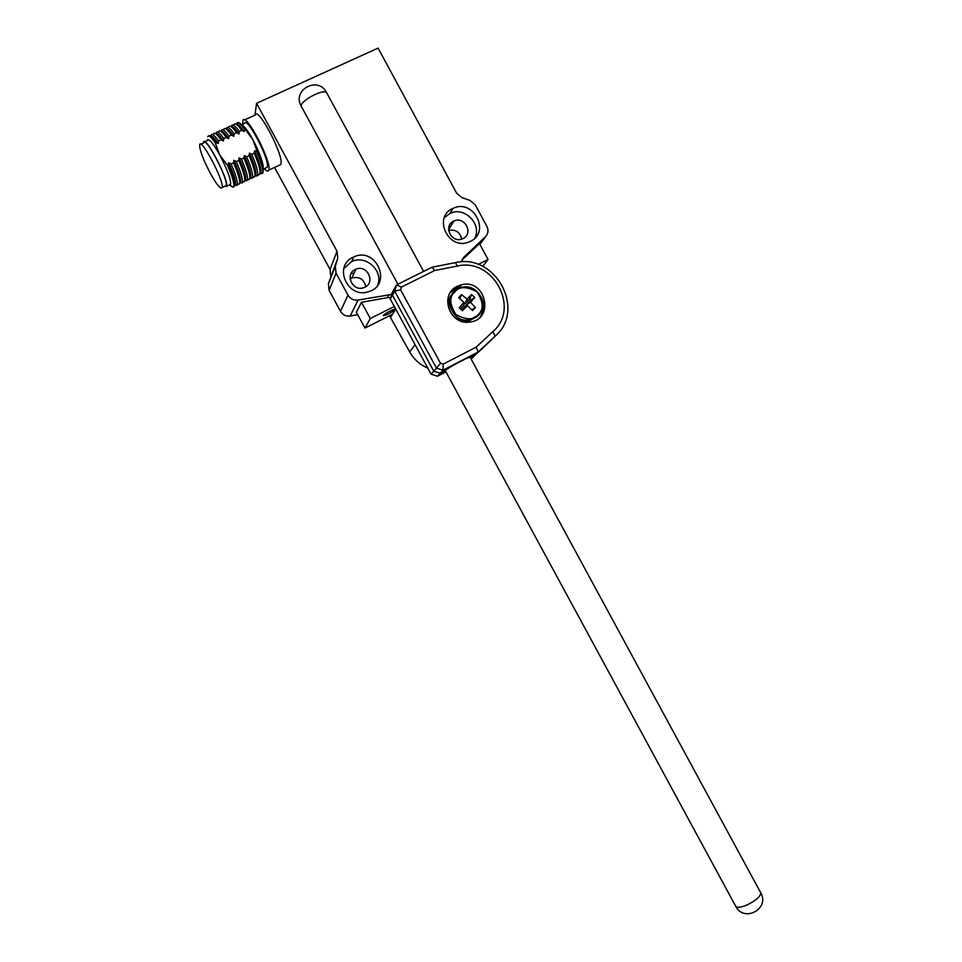 <?xml version="1.0" encoding="UTF-8"?>
<svg xmlns="http://www.w3.org/2000/svg" width="962" height="962" viewBox="0 0 962 962"><rect width="100%" height="100%" fill="white"/><g stroke="black" fill="none" stroke-linecap="round" stroke-linejoin="round"><path stroke-width="1.44" d="M470.382 241.354C491.029 232.107 473.196 198.184 453.03 208.381C432.575 216.654 448.051 250.457 468.494 242.159L470.382 241.354M353.102 257.239C332.864 266.029 347.703 299.17 368.53 291.666C392.977 284.908 376.346 246.019 353.691 256.974L353.102 257.239M391.57 294.456L358.092 300.048C353.715 300.565 350.336 298.917 347.979 295.13L336.063 273.22L335.305 266.282L337.77 258.213L328.403 283.778L335.305 266.282M274.567 167.424L330.05 269.444L337.025 251.286L256.577 103.307L378.078 48.1L456.589 193.097L461.928 197.631L469.973 200.409L475.3 204.93L486.88 226.323C488.732 230.255 488.239 233.73 485.437 236.76L463.84 257.227L461.351 261.917M337.025 251.286L337.77 258.213M474.783 238.203C482.263 224.05 464.261 206.06 449.951 213.468L444.288 217.689M377.681 285.149C383.658 270.755 365.8 254.509 351.695 261.592L343.807 268.566M336.063 273.22L329.112 290.416L340.5 311.339C342.761 314.959 345.983 316.522 350.18 316.029L357.696 314.67M394.324 306.481L370.31 318.53L364.971 328.066L356.385 312.277L361.471 302.284L387.205 297.691L389.009 294.54M390.596 297.715L387.205 297.691M395.142 309.548C390.897 312.915 386.964 314.959 383.321 315.692C382.515 314.815 394.985 308.093 395.202 309.283L395.142 309.548M482.732 266.39L488.059 259.487L478.162 264.454M364.971 328.066L392.135 314.418L390.38 317.268L409.68 351.888C413.864 359.367 419.889 364.754 427.777 368.061M461.796 260.281L479.437 243.566L488.059 259.487M254.954 115.139L256.577 103.307M463.035 238.564L462.217 238.925C451.25 243.614 442.857 225.288 454.004 220.983C464.718 215.825 473.917 233.718 463.035 238.564M355.279 269.504L355.844 269.24C367.688 263.853 376.25 283.874 363.72 287.674C352.645 292.003 344.408 274.254 355.279 269.504M450.444 226.683L449.013 226.551M354.016 273.304L351.178 273.412M329.112 290.416L328.403 283.778M330.76 276.07L330.05 269.444M390.38 317.268L389.538 315.728M361.471 302.284L370.31 318.53M461.64 239.117C459.992 232.095 455.663 229.184 448.653 230.399M365.813 286.664C364.021 279.172 359.379 276.286 351.888 278.006L350.096 278.98M452.513 221.813L453.439 221.909M279.088 165.32L280.748 164.538C284.968 157.576 257.924 105.423 255.074 115.091L244.48 119.925M242.797 124.302L242.893 120.647C245.49 111.075 272.643 163.324 268.675 170.178C268.037 171.645 266.534 171.164 264.177 168.723M237.578 122.655L238.696 122.535C240.175 123.04 242.244 125.168 244.913 128.896L252.802 139.574C247.98 130.892 244.276 125.962 241.69 124.795L244.396 123.569C246.693 115.127 270.659 161.243 267.159 167.328L265.752 167.989M263.083 169.36C262.458 165.103 260.546 159.247 257.371 151.792L252.802 139.574C258.537 150.457 262.001 159.295 263.203 166.113L262.999 172.823L261.219 173.473M267.159 167.328L263.083 169.3M257.371 151.792L254.569 150.757L254.221 153.247L251.791 154.377L249.423 153.138L249.074 155.628L246.633 156.758L244.264 155.531L243.903 158.021L241.462 159.151L239.093 157.924L238.732 160.413L236.291 161.544L233.91 160.317L233.562 162.819L231.108 163.949L228.715 162.71L227.621 165.56L219.685 154.822L215.091 142.544L218.23 143.446L218.59 140.945L221.044 139.827L223.424 141.065L223.785 138.564L226.238 137.446L228.619 138.684L228.968 136.195L231.421 135.077L233.802 136.303L234.151 133.814L236.592 132.696L238.973 133.934L239.322 131.457L241.763 130.339L244.132 131.578L244.913 128.896M236.748 123.449C237.722 121.465 240.308 123.34 244.48 129.088M256.938 151.984C261.496 162.819 263.372 169.829 262.578 173.028L260.149 173.304M215.091 142.544C210.979 136.724 208.526 134.776 207.72 136.7M204.653 141.727L207.576 140.392C209.055 138.348 213.095 143.158 219.685 154.822C227.236 169.372 230.88 179.221 230.615 184.367L229.377 184.945M229.834 185.053L232.708 187.217L233.79 186.472C234.379 183.357 232.323 176.383 227.621 165.56M236.255 124.29C237.638 123.533 240.26 125.95 244.132 131.578M254.569 150.757C259.018 160.907 261.159 167.977 261.003 171.97L260.474 173.376L262.229 173.593M215.837 142.208C212.181 137.013 209.8 134.896 208.718 135.87M203.331 143.11L203.451 142.28C204.966 134.139 229.257 180.519 226.527 186.279L224.579 186.412M233.586 186.905L234.644 185.377C234.716 181.71 232.624 174.988 228.367 165.211M234.415 124.11C235.654 123.196 238.107 125.264 241.763 130.339M254.221 153.247C258.321 162.903 260.281 169.613 260.101 173.388L258.369 174.988M218.23 143.446C214.273 137.602 211.7 135.149 210.51 136.087M200.805 144.264L203.776 142.905C205.243 135.005 228.848 180.062 226.202 185.666L225.012 186.207M234.872 185.005L236.941 185.377L235.173 185.173L235.558 183.946C235.606 180.062 233.321 172.992 228.715 162.71M231.65 125.769C232.6 123.797 235.149 125.697 239.322 131.457M251.791 154.377C256.373 165.199 258.285 172.198 257.527 175.385L255.11 175.637M218.59 140.945C214.466 135.137 211.989 133.201 211.159 135.125M210.425 173.509C203.114 159.5 199.519 149.928 199.651 144.793C201.046 136.917 224.687 181.998 222.102 187.566C220.683 189.502 216.787 184.812 210.425 173.509M236.941 185.377L237.205 184.872C237.818 181.746 235.786 174.771 231.108 163.949M231.133 126.635C232.467 125.842 235.077 128.271 238.973 133.934M249.423 153.138C253.896 163.312 256.06 170.382 255.928 174.362L255.435 175.733L257.191 175.95M221.044 139.827C217.376 134.656 214.995 132.552 213.877 133.502M238.179 184.415L239.754 182.972C239.851 179.281 237.782 172.571 233.562 162.819M229.293 126.455C230.507 125.529 232.936 127.609 236.592 132.696M249.074 155.628C253.198 165.308 255.183 172.03 255.026 175.781L253.331 177.345M223.424 141.065C219.492 135.257 216.907 132.816 215.68 133.718M239.947 182.66L242.015 183.02L240.247 182.804L240.656 181.541C240.728 177.645 238.48 170.563 233.91 160.317M226.539 128.102C227.453 126.142 229.99 128.042 234.151 133.814M246.633 156.758C251.238 167.58 253.174 174.579 252.465 177.754L250.072 177.97M223.785 138.564C219.649 132.768 217.147 130.844 216.294 132.78M242.015 183.02L242.304 182.491C242.953 179.353 240.945 172.378 236.291 161.544M225.986 128.992C227.285 128.162 229.894 130.604 233.802 136.303M244.264 155.531C248.761 165.729 250.962 172.799 250.841 176.755L250.385 178.078L252.14 178.295M226.238 137.446C222.571 132.299 220.178 130.207 219.023 131.157M243.23 182.058L244.853 180.567C244.973 176.864 242.929 170.142 238.732 160.413M224.158 128.8C225.349 127.862 227.766 129.954 231.421 135.077M243.903 158.021C248.064 167.725 250.084 174.447 249.94 178.174L248.292 179.702M228.619 138.684C224.699 132.924 222.102 130.483 220.839 131.349M241.462 159.151C246.092 169.973 248.064 176.972 247.39 180.122L245.322 180.447L245.755 179.148C245.851 175.216 243.626 168.146 239.093 157.924M221.428 130.435C222.306 128.487 224.819 130.411 228.968 136.195M247.078 180.652L245.009 180.315M478.379 314.285C474.038 320.19 466.57 320.286 455.964 314.586C449.531 304.389 449.098 296.909 454.677 292.135C459.054 286.267 466.522 286.195 477.056 291.919C483.465 302.068 483.91 309.523 478.379 314.285M471.572 294.504L474.795 297.511L470.514 302.308L475.384 307.563L472.522 310.642L467.436 305.615L462.457 310.762L459.235 307.756L463.973 302.381L458.646 297.679L461.519 294.6L467.063 299.074L471.572 294.504L469.805 298.737L465.091 303.788L463.985 302.753M470.514 302.308L466.305 304.918L471.007 299.867L474.795 297.511M471.007 299.867L469.805 298.737M467.123 305.688L466.305 304.918M463.973 302.381L464.021 304.942L460.401 308.838M461.604 309.968L465.223 306.072L467.436 305.615M475.384 307.563L471.693 309.8M465.091 303.788L467.063 299.074M459.86 298.713L461.519 294.6M445.586 372.041L437.482 376.238L431.108 374.182L390.223 298.941L392.099 292.688L396.633 284.86L401.37 287.121L434.632 270.538L432.106 267.195L396.633 284.86L394.721 291.233L436.471 368.109L440.5 363.275L443.193 364.153L476.178 347.138L492.881 331.613C520.634 308.273 493.049 257.287 457.347 266.077L434.632 270.538M494.817 336.508L471.043 358.862M431.108 374.182L433.766 371.176L392.448 295.13L390.223 298.941M471.921 358.405L474.987 355.255L470.382 357.636L474.987 355.255L478.126 352.032L476.178 347.138M443.193 364.153L442.977 370.202L440.199 373.256L445.274 370.623C447.33 368.013 470.358 355.784 470.238 357.383L760.665 892.664C760.882 896.343 756.168 900.504 746.548 905.17C740.656 907.515 737.024 907.863 735.677 906.216L445.274 370.623L440.199 373.256L437.482 376.238M491.907 339.514L474.987 355.255L495.202 336.135C526.298 309.932 495.394 252.814 455.363 262.638L432.106 267.195M401.37 287.121L400.577 289.778L394.721 291.233L392.448 295.13L394.336 288.816L392.448 295.13L433.766 371.176L436.471 368.109L442.977 370.202L478.126 352.032L495.202 336.135L492.881 331.613M440.199 373.256L433.766 371.176L440.199 373.256M457.335 286.219L461.748 284.68C486.207 278.655 494.877 319.925 469.564 322.066C449.482 325.409 438.9 294.36 457.335 286.219M400.577 289.778L440.5 363.275M461.748 284.68L460.04 286.929L455.663 288.468L450.264 292.676M480.062 317.111C484.355 310.798 484.752 304.088 481.24 296.981M395.719 309.042L390.764 317.075M340.5 311.339L347.979 295.13M350.18 316.029L358.092 300.048M463.84 257.227L461.964 259.86M479.894 244.408L485.437 236.76M477.405 316.558L467.797 321.44C453.475 323.905 442.436 304.461 452.236 294.035M478.691 315.079L469.035 319.973C448.977 323.292 442.159 290.5 462.205 287.277C477.248 283.429 489.646 304.377 478.691 315.079M457.347 266.077L455.363 262.638M423.605 271.428L326.563 92.58C323.737 90.717 317.688 92.556 308.405 98.1C303.126 101.731 300.745 104.473 301.286 106.313L397.907 284.223M415.079 344.673L409.68 351.888M453.03 208.381L449.951 213.468M351.695 261.592L353.691 256.974M454.004 220.983L448.605 229.629M351.888 278.006L355.844 269.24M280.748 164.538L268.675 170.178M207.66 140.163L207.696 139.49M229.665 185.029L232.708 187.217M230.615 184.367L226.527 186.279M234.512 186.123L233.79 186.472M261.003 171.97L260.101 173.388M235.558 183.946L234.644 185.377M234.067 124.675L233.177 125.072M259.908 174.266L257.527 175.385M226.202 185.666L222.102 187.566M213.588 134.019L212.578 134.476M239.61 183.754L237.205 184.872M255.928 174.362L255.026 175.781M240.656 181.541L239.754 182.972M228.956 127.008L228.042 127.417M254.858 176.635L252.465 177.754M218.723 131.674L217.737 132.119M244.697 181.373L242.304 182.491M250.841 176.755L249.94 178.174M245.755 179.148L244.853 180.567M223.845 129.341L222.895 129.774M249.783 179.004L247.39 180.122M462.205 287.277C477.248 283.345 489.67 304.257 478.715 315.007L469.035 319.973L467.797 321.44C454.725 320.911 448.4 314.153 448.821 301.142M326.563 92.58C318.182 75.553 291.582 90.019 301.286 106.313M735.677 906.216C743.939 922.967 770.273 908.729 760.665 892.664"/></g></svg>
